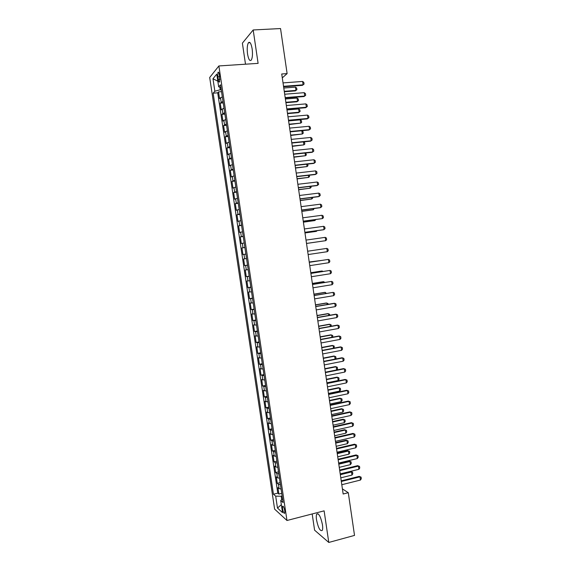 <?xml version="1.0" encoding="UTF-8"?>
<svg xmlns="http://www.w3.org/2000/svg" width="571" height="571" viewBox="0 0 571 571"><rect width="100%" height="100%" fill="white"/><g stroke="black" fill="none" stroke-linecap="round" stroke-linejoin="round"><path stroke-width="0.86" d="M322.451 524.713C320.695 516.577 318.789 513.036 316.727 514.086C316.198 515.156 316.12 517.076 316.512 519.831C318.233 527.904 320.138 531.437 322.237 530.445C322.765 529.381 322.836 527.468 322.451 524.713M252.139 48.813C251.14 43.36 249.891 41.348 248.392 42.789C247.193 45.102 246.915 48.856 247.55 54.045C248.542 59.484 249.791 61.482 251.304 60.055C252.496 57.785 252.775 54.038 252.139 48.813M284.758 510.774C284.051 507.369 283.323 505.885 282.581 506.334L282.552 508.818C283.252 512.208 283.98 513.693 284.729 513.258L284.758 510.774M312.18 513.95L314.592 530.188L328.782 542.45L354.52 535.405L348.289 492.702L342.407 488.89M209.693 77.492L274.615 509.125L286.97 520.495L218.879 65.951L209.693 77.492M218.879 65.951L258.106 63.367L253.181 29.963L242.382 43.16L245.501 64.202M222.305 96.827L219.557 98.64L218.543 91.895L221.527 91.667M222.983 101.36L220.228 103.13L223.211 102.887M220.228 103.13L221.241 109.868L223.996 108.155M225.695 119.467L222.918 121.088L221.912 114.357L224.888 114.1M227.386 130.766L224.603 132.286L223.596 125.57L226.566 125.299M229.078 142.051L226.28 143.478L225.274 136.769L228.243 136.483M230.77 153.321L227.957 154.648L226.951 147.946L229.92 147.653M232.454 164.569L229.635 165.811L228.628 159.116L231.59 158.809M234.139 175.811L231.305 176.953L230.299 170.272L233.261 169.944M235.823 187.038L232.975 188.087L231.969 181.407L234.924 181.071M237.5 198.244L234.638 199.2L233.639 192.534L236.594 192.184M239.178 209.443L236.308 210.306L235.309 203.647L238.257 203.283M240.855 220.62L237.971 221.391L236.972 214.739L239.913 214.368M242.525 231.79L239.634 232.468L238.635 225.823L241.576 225.438M244.195 242.946L241.29 243.524L240.298 236.894L243.232 236.494M245.865 254.081L242.946 254.573L241.954 247.95L244.888 247.529M247.536 265.208L244.602 265.608L243.61 258.984L246.536 258.556M244.602 265.608L247.529 265.165M248.199 269.648L245.266 270.012L246.258 276.621L249.177 276.171M249.862 280.754L246.915 281.025L247.907 287.627L250.826 287.163M251.525 291.845L248.571 292.024L249.556 298.619L252.468 298.141M253.189 302.923L250.212 303.008L251.204 309.589L254.116 309.104M254.844 313.979L251.861 313.979L252.846 320.552L255.751 320.053M256.5 325.027L253.503 324.935L254.488 331.501L257.393 330.987M258.156 336.062L255.144 335.876L256.129 342.436L259.027 341.908M259.805 347.082L256.786 346.804L257.771 353.356L260.661 352.814M261.454 358.088L258.427 357.717L259.405 364.262L262.296 363.706M263.103 369.073L260.062 368.623L261.04 375.154L263.923 374.59M264.744 380.05L261.696 379.508L262.674 386.032L265.558 385.454M266.386 391.014L263.324 390.378L264.302 396.895L267.178 396.303M268.027 401.963L264.951 401.242L265.929 407.751L268.805 407.144M269.669 412.897L266.578 412.084L267.556 418.586L270.426 417.972M271.304 423.818L268.206 422.918L269.177 429.406L272.046 428.778M272.938 434.724L269.826 433.732L270.804 440.22L273.666 439.577M274.572 445.623L271.453 444.538L272.424 451.019L275.279 450.362M276.2 456.5L273.066 455.33L274.037 461.796L276.899 461.132M277.827 467.363L275.864 466.978L274.687 466.107L275.657 472.567L278.505 471.889M279.455 478.212L277.485 477.791L276.3 476.871L277.27 483.323L280.118 482.631M282.288 77.856L287.12 73.609L281.724 73.987L343.157 494.008L348.289 492.702M217.808 76.828L218.193 79.39C218.607 81.689 219.086 82.531 219.621 81.924L219.414 74.901C219 72.596 218.522 71.753 217.986 72.367L217.808 76.828L219.685 76.7M282.581 499.061L280.718 500.489L283.102 502.544L220.499 84.786L218.679 86.856L220.891 87.399M280.718 500.489L282.538 512.622L277.477 508.04L275.693 496.156L273.445 494.222L213.147 93.173L214.853 91.224L212.983 78.755L216.766 74.116L218.679 86.856M218.543 91.895L217.708 92.816L277.791 493.151L278.884 494.065L281.724 493.358M281.082 489.054L279.105 488.598L277.913 487.62L278.884 494.065M280.432 484.722L278.455 484.279L277.27 483.323M278.805 473.873L276.835 473.466L275.657 472.567M277.178 463.017L275.215 462.646L274.037 461.796M275.55 452.146L272.424 451.019M273.916 441.262L270.804 440.22M272.288 430.363L269.177 429.406M270.647 419.449L267.556 418.586M269.012 408.529L265.929 407.751M267.371 397.587L264.302 396.895M265.729 386.631L262.674 386.032M264.087 375.661L261.04 375.154M262.439 364.683L259.405 364.262M260.797 353.685L257.771 353.356M259.141 342.671L256.129 342.436M257.492 331.651L254.488 331.501M255.837 320.609L252.846 320.552M254.181 309.561L251.204 309.589M252.525 298.49L249.556 298.619M250.862 287.413L247.907 287.627M249.199 276.314L246.258 276.621M243.61 258.984L246.536 258.535M241.954 247.95L244.866 247.4M240.298 236.894L243.196 236.251M238.635 225.823L241.526 225.095M236.972 214.739L239.849 213.918M235.309 203.647L238.171 202.726M233.639 192.534L236.494 191.521M231.969 181.407L234.809 180.3M230.299 170.272L233.125 169.066M228.628 159.116L231.441 157.824M226.951 147.946L229.756 146.561M225.274 136.769L228.065 135.284M223.596 125.57L226.373 123.993M221.912 114.357L224.674 112.68M219.864 87.142L220.249 89.761L214.853 91.224M221.234 89.683L220.249 89.761M253.181 29.963L280.539 28.55L287.12 73.609M328.782 542.45L324.121 510.852L286.97 520.495M282.124 496.006L281.189 496.235L281.71 499.725M217.708 92.816L213.147 93.173M277.791 493.151L273.445 494.222M275.693 496.156L281.189 496.235M217.829 81.182L212.983 78.755M277.477 508.04L281.346 504.678M283.03 82.902L302.601 81.446L303.815 82.402L304.058 84.087L302.437 85.329L283.594 86.771M302.601 81.446L303.094 84.815L283.523 86.307M304.058 84.087L302.437 85.329M221.655 92.516L222.198 96.156M284.322 91.76L295.335 90.896L295.956 90.411L295.478 87.127L283.78 88.027M295.478 87.127L296.67 88.055L296.906 89.69L295.335 90.896M284.258 91.324L295.956 90.411L296.906 89.69M284.686 94.229L304.236 92.673L305.442 93.615L305.685 95.293L304.058 96.528L285.243 98.055M304.236 92.673L304.721 96.042L285.179 97.62M286.335 105.535L305.863 103.886L307.062 104.807L307.305 106.484L305.685 107.712L286.892 109.325M305.863 103.886L306.349 107.248L286.835 108.925M287.991 116.827L307.483 115.092L308.69 115.992L308.932 117.669L307.305 118.882L288.541 120.581M307.483 115.092L307.976 118.447L288.483 120.217M289.64 128.104L309.111 126.277L310.31 127.155L310.553 128.832L308.925 130.031L290.182 131.822M309.111 126.277L309.596 129.631L290.132 131.487M223.347 103.786L223.889 107.419M285.921 102.701L296.92 101.788L297.548 101.324L297.07 98.055L285.386 99.004M297.07 98.055L298.255 98.954L298.497 100.589L297.548 101.324L285.864 102.295M225.031 115.042L225.574 118.675M287.52 113.629L298.505 112.665L299.133 112.23L298.662 108.961L286.985 109.967M298.662 108.961L299.839 109.846L300.082 111.481L299.133 112.23L287.47 113.258M226.716 126.291L227.258 129.91M289.119 124.549L300.724 123.122L300.246 119.86L288.591 120.916M300.246 119.86L301.424 120.724L301.659 122.358L300.724 123.122L289.069 124.2M228.4 137.518L228.942 141.137M290.71 135.448L302.309 134.007L301.831 130.738L290.189 131.851M301.831 130.738L303.008 131.594L303.244 133.221L302.309 134.007L290.668 135.134M291.289 139.374L310.731 137.447L311.923 138.31L312.166 139.981L310.538 141.173L291.824 143.05M310.731 137.447L311.216 140.801L291.781 142.75M230.077 148.731L230.62 152.343M303.758 141.858L304.586 142.443L304.821 144.07L303.886 144.87L303.451 141.886M292.309 146.34L303.886 144.87L292.266 146.048M292.93 150.623L312.351 148.61L313.543 149.452L313.786 151.122L312.159 152.3L293.465 154.27M312.351 148.61L312.837 151.95L293.423 153.992M231.755 159.93L232.297 163.542M305.728 152.978L306.399 154.905L305.464 155.719L305.078 153.042M293.894 157.211L305.464 155.719L293.858 156.954M294.579 161.857L313.971 159.752L315.156 160.572L315.399 162.243L313.772 163.413L295.107 165.469M313.971 159.752L314.45 163.092L295.071 165.226M233.432 171.114L233.974 174.719M307.705 164.077L307.976 165.726L307.048 166.561L306.698 164.191M295.485 168.074L307.048 166.561L295.45 167.845M296.221 173.077L315.585 170.879L316.769 171.685L317.005 173.348L315.378 174.512L296.742 176.653M315.585 170.879L316.07 174.219L296.706 176.439M235.109 182.285L235.645 185.889M309.354 175.204L309.546 176.532L308.618 177.381L308.319 175.318M297.07 178.923L308.618 177.381L297.041 178.723M297.855 184.283L317.198 181.999L318.375 182.784L318.618 184.447L316.991 185.589L298.376 187.823M317.198 181.999L317.683 185.325L298.348 187.638M236.779 193.441L237.322 197.038M310.967 186.31L311.116 187.331L310.196 188.194L309.939 186.439M298.654 189.758L310.196 188.194L298.633 189.586M299.497 195.475L318.811 193.098L319.981 193.862L320.224 195.525L318.597 196.66L300.003 198.979M318.811 193.098L319.289 196.424L299.982 198.829M238.45 204.582L238.985 208.179M312.587 197.409L312.687 198.108L311.766 198.994L311.552 197.537M300.239 200.578L311.766 198.994L300.218 200.435M301.131 206.652L320.417 204.182L321.587 204.932L321.83 206.595L320.203 207.716L301.638 210.121M320.417 204.182L320.902 207.509L301.616 210M240.12 215.71L240.655 219.3M314.2 208.494L313.336 209.771L313.172 208.629M301.823 211.384L313.336 209.771L301.802 211.27M302.758 217.815L322.023 215.26L323.193 215.988L323.436 217.644L322.508 218.579L303.265 221.248M322.023 215.26L322.508 218.579L303.251 221.163M241.783 226.83L242.318 230.406M315.806 219.564L314.906 220.542L314.785 219.699M303.401 222.176L314.906 220.542L303.387 222.098M243.446 237.929L243.981 241.504M304.978 232.954L315.806 231.448L316.47 231.305L316.391 230.763M304.971 232.904L316.47 231.305L317.105 230.663M245.109 249.013L245.644 252.582M304.393 228.964L323.629 226.316L324.792 227.03L325.035 228.685L323.407 229.785L304.885 232.361M323.629 226.316L324.107 229.628L304.878 232.304M306.02 240.098L325.234 237.358L326.391 238.05L326.633 239.706L325.713 240.669L306.513 243.46M325.234 237.358L325.713 240.669L306.506 243.432M307.648 251.219L326.833 248.392L327.99 249.063L328.232 250.719L327.311 251.697L308.133 254.552M327.311 251.697L326.833 248.392M246.765 260.083L247.3 263.652M309.268 262.325L328.432 259.405L329.588 260.062L329.824 261.711L328.91 262.71L309.76 265.651M328.91 262.71L328.432 259.405L309.268 262.296M248.421 271.139L248.956 274.701M320.731 260.554L309.225 262.025M321.08 260.497L309.225 261.996M310.895 273.409L330.031 270.411L331.18 271.047L331.423 272.695L330.509 273.709L311.381 276.735M330.509 273.709L330.031 270.411L310.881 273.352M250.077 282.181L250.612 285.743M322.329 271.56L322.251 270.989L310.802 272.781M323.079 271.439L321.566 271.039L310.795 272.724M312.515 284.486L331.623 281.396L332.772 282.017L333.007 283.659L332.101 284.693L313.001 287.813M332.101 284.693L331.623 281.396L312.501 284.401M251.732 293.209L252.268 296.763M323.935 282.552L323.807 281.681L312.373 283.53M324.949 282.388L323.122 281.71L312.358 283.444M314.129 295.55L333.214 292.373L334.363 292.973L334.599 294.615L333.692 295.664L314.614 298.869M333.692 295.664L333.214 292.373L314.114 295.435M253.381 304.222L253.917 307.776M325.534 293.53L325.363 292.366L313.943 294.258M326.548 293.366L324.678 292.366L313.929 294.151M315.749 306.598L334.806 303.337L335.948 303.915L336.191 305.556L335.284 306.62L316.234 309.91M335.284 306.62L334.806 303.337L334.078 303.308L315.727 306.449M255.03 315.228L255.565 318.775M327.126 304.5L326.912 303.03L315.513 304.978M328.147 304.322L328.04 303.601L326.227 303.008L315.492 304.835M317.362 317.633L336.398 314.278L337.532 314.842L337.775 316.484L336.869 317.562L317.847 320.945M336.869 317.562L336.398 314.278L335.662 314.228L317.333 317.455M256.679 326.212L257.207 329.752M328.725 315.449L328.468 313.686L317.076 315.684M329.738 315.271L329.588 314.236L327.775 313.636L317.048 315.513M318.975 328.653L337.982 325.213L339.117 325.755L339.352 327.397L338.46 328.489L319.453 331.958M338.46 328.489L337.982 325.213L337.247 325.135L318.939 328.446M258.32 337.183L258.849 340.723M330.316 326.391L330.017 324.328L318.639 326.376M331.33 326.205L331.13 324.863L329.317 324.257L318.611 326.177M320.581 339.659L339.567 336.133L340.701 336.662L340.937 338.296L340.045 339.41L321.066 342.964M340.045 339.41L339.567 336.133L338.831 336.026L320.545 339.424M322.194 350.651L341.151 347.04L342.279 347.546L342.514 349.181L341.622 350.308L322.672 353.949M341.622 350.308L341.151 347.04L340.409 346.904L322.151 350.387M323.8 361.636L342.728 357.931L343.856 358.417L344.092 360.051L343.207 361.193L324.278 364.926M343.207 361.193L342.728 357.931L341.986 357.767L323.75 361.329M259.962 348.146L260.49 351.679M331.908 337.311L331.565 334.963L320.203 337.061M332.85 337.133L332.679 335.477L330.866 334.856L320.167 336.833M261.604 359.088L262.132 362.614M333.493 348.224L333.107 345.576L321.766 347.725M334.092 348.11L334.221 346.069L332.408 345.448L321.723 347.468M263.245 370.015L263.773 373.541M335.077 359.116L334.649 356.176L323.322 358.381M335.341 359.066L335.991 358.245L335.762 356.661L333.942 356.026L323.279 358.096M325.399 372.599L344.306 368.809L345.434 369.28L345.669 370.907L344.784 372.071L325.884 375.882M344.784 372.071L344.306 368.809L343.564 368.616L325.349 372.263M264.88 380.936L265.408 384.454M325.342 372.206L336.654 369.944L336.191 366.768L324.878 369.016M336.654 369.944L337.532 368.816L337.297 367.232L335.484 366.589L324.828 368.709M327.005 383.548L345.883 379.672L347.004 380.122L347.239 381.749L346.361 382.927L327.483 386.831M346.361 382.927L345.883 379.672L345.134 379.458L326.947 383.184M266.514 391.834L267.035 395.353M326.897 382.827L338.196 380.514L337.732 377.345L326.434 379.644M338.196 380.514L339.067 379.372L338.839 377.788L337.018 377.138L326.384 379.301M328.603 394.482L347.461 390.521L348.574 390.957L348.81 392.584L347.932 393.776L329.082 397.759M347.932 393.776L347.461 390.521L346.704 390.278L328.546 394.09M268.142 402.726L268.67 406.238M328.446 393.44L339.731 391.078L339.274 387.909L327.982 390.257M339.731 391.078L340.601 389.914L340.373 388.337L338.553 387.68L327.932 389.893M330.202 405.403L349.031 401.356L350.144 401.777L350.38 403.397L349.502 404.603L330.68 408.679M349.502 404.603L349.031 401.356L348.274 401.092L330.138 404.989M269.776 413.604L270.297 417.108M330.002 404.04L341.265 401.62L340.808 398.458L329.531 400.856M341.265 401.62L342.136 400.449L341.901 398.872L340.088 398.208L329.474 400.464M331.794 416.316L350.601 412.183L349.845 411.884L351.715 412.583L351.95 414.203L351.072 415.424L332.272 419.585M331.73 415.866L349.845 411.884M351.072 415.424L350.601 412.183L351.715 412.583M333.385 427.208L352.171 422.99L351.408 422.668L353.278 423.375L353.513 424.988L352.642 426.23L333.864 430.477M333.321 426.73L351.408 422.668M352.642 426.23L352.171 422.99L353.278 423.375M334.977 438.093L353.742 433.789L352.971 433.439L354.841 434.153L355.076 435.766L354.213 437.022L335.455 441.354M334.906 437.579L352.971 433.439M354.213 437.022L353.742 433.789L354.841 434.153M271.403 424.467L271.924 427.964M331.544 414.617L342.8 412.155L342.343 408.993L331.08 411.448M341.622 408.715L343.435 409.393L341.622 408.715L331.023 411.02M343.435 409.393L343.663 410.97L342.8 412.155M273.024 435.309L273.552 438.806M333.093 425.188L344.334 422.676L343.87 419.521L332.629 422.019M343.15 419.221L344.963 419.899L343.15 419.221L332.565 421.569M344.963 419.899L345.191 421.477L344.334 422.676M274.651 446.144L275.172 449.641M334.635 435.752L345.862 433.182L345.405 430.034L334.171 432.582M344.677 429.706L346.49 430.391L344.677 429.706L334.106 432.104M346.49 430.391L346.718 431.969L345.862 433.182M336.569 448.956L355.305 444.566L354.534 444.195L356.404 444.916L356.639 446.529L355.776 447.8L337.047 452.218M336.49 448.421L354.534 444.195M355.776 447.8L355.305 444.566L356.404 444.916M276.271 456.964L276.792 460.454M336.176 446.294L347.389 443.681L346.932 440.534L335.719 443.132M346.197 440.177L348.017 440.876L346.197 440.177L335.641 442.625M348.017 440.876L348.246 442.446L347.389 443.681M338.153 459.812L356.868 455.337L356.09 454.937L357.967 455.665L358.195 457.278L357.339 458.563L338.632 463.067M338.075 459.241L356.09 454.937M357.339 458.563L356.868 455.337L357.967 455.665M277.891 467.77L278.412 471.253M337.718 456.821L348.917 454.159L348.46 451.019L337.261 453.667M347.725 450.64L349.538 451.347L347.725 450.64L337.183 453.131M349.538 451.347L349.766 452.917L348.917 454.159M339.745 470.647L358.431 466.093L357.653 465.665L359.523 466.4L359.751 468.013L358.895 469.312L340.216 473.901M339.652 470.054L357.653 465.665M358.895 469.312L358.431 466.093L359.523 466.4M279.512 478.562L280.033 482.045M339.26 467.342L350.444 464.63L349.98 461.489L338.796 464.187M349.245 461.09L351.058 461.803L349.245 461.09L338.717 463.623M351.058 461.803L351.286 463.367L350.444 464.63M341.322 481.474L359.987 476.835L359.202 476.385L361.079 477.128L361.307 478.734L360.451 480.054L341.801 484.722M341.237 480.846L359.202 476.385M360.451 480.054L359.987 476.835L361.079 477.128M281.125 489.347L281.646 492.823M340.794 477.848L351.964 475.086L351.508 471.953L340.337 474.701M350.765 471.525L352.578 472.246L350.765 471.525L340.245 474.108M352.578 472.246L352.807 473.809L351.964 475.086M221.148 102.166L220.477 97.655M279.105 488.598L278.455 484.279M277.485 477.791L276.835 473.466M275.864 466.978L275.215 462.646M274.237 456.143L273.588 451.811M272.61 445.301L271.96 440.962M270.982 434.445L270.333 430.099M269.355 423.568L268.698 419.221M267.72 412.683L267.064 408.329M266.086 401.784L265.429 397.423M264.452 390.871L263.795 386.503M262.81 379.943L262.153 375.568M261.168 369.002L260.512 364.626M259.527 358.046L258.87 353.663M257.878 347.082L257.221 342.686M256.236 336.098L255.572 331.701M254.587 325.099L253.924 320.695M252.932 314.086L252.275 309.682M251.283 303.065L250.619 298.647M249.627 292.024L248.963 287.606M247.964 280.968L247.3 276.542M246.308 269.905L245.644 265.472M244.645 258.82L243.981 254.388M242.982 247.728L242.318 243.282M241.312 236.615L240.648 232.169M239.649 225.488L238.978 221.034M237.979 214.353L237.308 209.892M236.301 203.197L235.63 198.729M234.631 192.027L233.96 187.559M232.954 180.85L232.283 176.375M231.269 169.651L230.598 165.169M229.592 158.438L228.921 153.956M227.908 147.218L227.237 142.721M226.223 135.977L225.545 131.473M224.531 124.721L223.861 120.217M222.847 113.451L222.169 108.94M219.963 79.262L218.193 79.39M318.026 513.75L316.727 514.086M250.091 42.697L248.392 42.789M283.08 506.206L282.581 506.334M218.614 72.324L217.986 72.367"/></g></svg>

